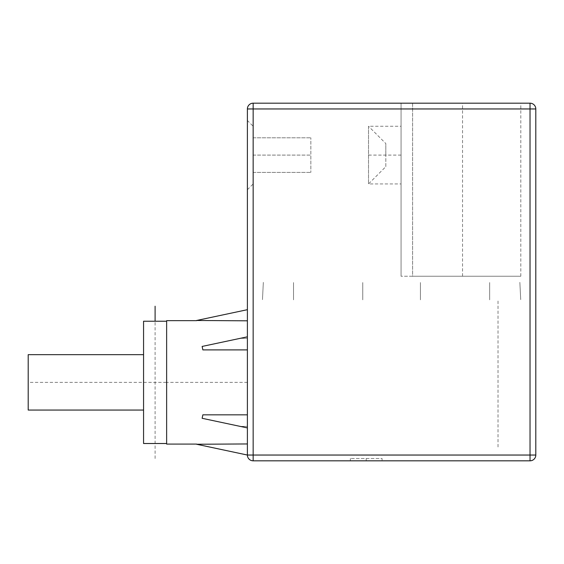 <?xml version="1.0" encoding="UTF-8"?>
<svg xmlns="http://www.w3.org/2000/svg" width="564" height="564" viewBox="0 0 564 564"><rect width="100%" height="100%" fill="white"/><g stroke="black" fill="none" stroke-linecap="round" stroke-linejoin="round"><path stroke-width="0.42" stroke-dasharray="2.82 2.11" d="M535.8 455.042L530.033 455.042L530.033 460.816A5.767 5.767 0 0 0 535.8 455.042A5.767 5.767 0 0 1 530.033 460.816L253.158 460.816L253.158 455.042L247.392 455.042L196.61 444.249L247.392 443.953L247.392 426.384L247.392 427.921L202.131 418.298L202.864 414.829L202.131 418.298L247.392 427.921L202.131 418.298L202.864 414.829L247.392 414.829L247.392 427.921L247.392 336.814L202.131 346.437L247.392 336.814L202.131 346.437L202.864 349.899L202.131 346.437L202.864 349.899L247.392 349.899L247.392 309.685L196.61 320.479L247.392 320.817L247.392 309.685M382.075 460.816L350.35 460.816L382.075 460.816L382.075 458.504L350.35 458.504L382.075 458.504M247.392 455.042A5.767 5.767 0 0 0 253.158 460.816A5.767 5.767 0 0 1 247.392 455.042L247.392 108.958L253.158 108.958L253.158 103.184L530.033 103.184L530.033 108.958L253.158 108.958L253.158 455.042L253.158 108.958L253.158 455.042L530.033 455.042L530.033 108.958L530.033 455.042L530.033 108.958L535.8 108.958M247.392 320.817L247.392 336.814M247.392 349.899L247.392 414.829M247.392 443.953L247.392 427.921M247.392 120.492L247.392 189.708L247.392 120.492L253.158 126.258L253.158 183.942L253.158 126.258M412.601 103.184L520.805 103.184L412.601 103.184L412.601 276.233L401.06 276.233L520.805 276.233L412.601 276.233L412.601 103.184M401.06 103.184L401.06 276.233L401.06 103.184M401.06 126.258L401.06 183.942L401.06 126.258L368.525 126.258L368.525 183.942L401.06 183.942M385.825 166.634L385.825 155.1L385.825 166.634L368.525 183.942L368.525 126.258L385.825 143.566L385.825 155.1L385.825 143.566M247.392 338.344L240.179 338.344L247.392 338.344M247.392 426.384L240.179 426.384L247.392 426.384M166.634 444.087L166.634 320.648M247.392 382.364L166.634 382.364L166.634 321.226L166.634 443.508L166.634 382.364L143.566 382.364L143.566 443.508M143.566 321.226L143.566 410.056L143.566 382.364L28.2 382.364L28.2 410.056M28.2 354.678L28.2 382.364M247.392 189.708L253.158 183.942M253.158 155.1L253.158 172.408L253.158 137.792L253.158 155.1L310.842 155.1L310.842 172.408L310.842 137.792L310.842 155.1L253.158 155.1M253.158 172.408L310.842 172.408L253.158 172.408M253.158 137.792L310.842 137.792L253.158 137.792M350.35 460.816L350.35 458.504M498.019 446.97L498.019 299.308M489.658 299.851L489.658 282.543L489.658 299.851M420.434 299.851L420.434 282.543L420.434 299.851M293.534 282.543L293.534 299.851L293.534 282.543M362.758 282.543L362.758 299.851L362.758 282.543M520.72 299.653L519.853 282.345L520.72 299.653M263.339 282.345L262.471 299.653L263.339 282.345M462.543 276.233L462.543 103.184M401.06 155.1L368.525 155.1M155.1 458.504L155.1 321.226M486.774 276.233L413.8 276.233L486.774 276.233M438.362 276.233L452.892 276.233L438.362 276.233M366.212 458.504L366.212 460.816M520.805 276.233L520.805 103.184"/><path stroke-width="0.85" d="M247.392 443.953L196.61 444.249L247.392 455.042L253.158 455.042L253.158 460.816L530.033 460.816L530.033 455.042L535.8 455.042L535.8 108.958L535.8 455.042A5.767 5.767 0 0 1 530.033 460.816A5.767 5.767 0 0 0 535.8 455.042M247.392 455.042A5.767 5.767 0 0 0 253.158 460.816A5.767 5.767 0 0 1 247.392 455.042L247.392 108.958L535.8 108.958A5.767 5.767 0 0 0 530.033 103.184A5.767 5.767 0 0 1 535.8 108.958M253.158 103.184A5.767 5.767 0 0 0 247.392 108.958A5.767 5.767 0 0 1 253.158 103.184L530.033 103.184L530.033 455.042L253.158 455.042L253.158 103.184M247.392 320.817L196.61 320.479L247.392 309.685M196.646 444.087L166.634 444.087L166.634 320.648L196.646 320.648M247.392 414.829L202.864 414.829L202.131 418.298L247.392 427.921M247.392 349.899L202.864 349.899L202.131 346.437L247.392 336.814M166.634 443.508L143.566 443.508L143.566 321.226L166.634 321.226M143.566 410.056L28.2 410.056L28.2 354.678L143.566 354.678M155.1 321.226L155.1 306.224"/></g></svg>
